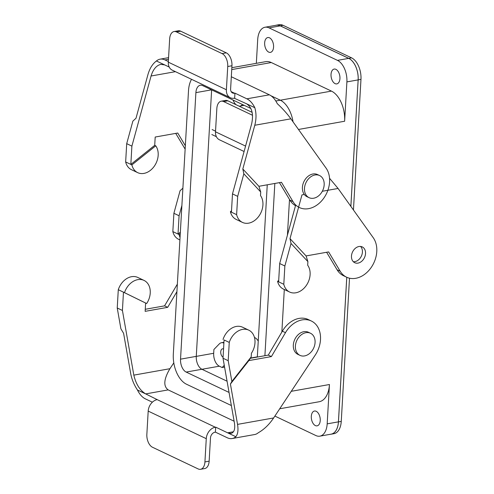 <?xml version="1.0" encoding="UTF-8"?>
<svg xmlns="http://www.w3.org/2000/svg" width="494" height="494" viewBox="0 0 494 494"><rect width="100%" height="100%" fill="white"/><g stroke="black" fill="none" stroke-linecap="round" stroke-linejoin="round"><path stroke-width="0.74" d="M224.572 367.079L222.115 367.511L219.33 366.19A10.498 6.064 79.9 0 1 213.686 353.278L213.902 349.48L219.293 343.929A10.498 6.064 79.9 0 1 221.442 342.725A10.498 6.064 79.9 0 1 223.887 343.114A10.498 6.064 79.9 0 0 221.442 342.725L223.936 342.286L221.442 342.725A10.498 6.064 79.9 0 0 219.293 343.929L213.902 349.48L213.686 353.278A10.498 6.064 79.9 0 0 219.33 366.19L222.115 367.511L224.264 365.301L222.115 367.511L224.572 367.079M327.176 423.858A17.494 10.108 79.9 0 1 319.871 436.159A17.494 10.108 79.9 0 1 315.851 435.535L274.88 416.078L315.851 435.535A17.494 10.108 79.9 0 0 319.871 436.159A17.494 10.108 79.9 0 0 327.176 423.858L338.421 421.857L346.763 277.27L338.421 421.857A17.494 10.108 -100.1 0 1 331.122 434.152A17.494 10.108 -100.1 0 0 338.421 421.857L327.176 423.858L329.449 384.517A24.49 14.153 79.9 0 1 319.223 401.733L279.715 408.773L319.223 401.733A24.49 14.153 79.9 0 0 329.449 384.517L327.176 423.858M341.255 421.401A17.494 10.108 79.9 0 1 333.95 433.695A17.494 10.108 79.9 0 0 341.255 421.401L338.446 421.901A17.494 10.108 79.9 0 1 331.141 434.195A17.494 10.108 79.9 0 1 330.412 434.282A17.494 10.108 79.9 0 0 331.141 434.195L333.95 433.695L331.141 434.195A17.494 10.108 79.9 0 0 338.446 421.901L346.782 277.276L338.446 421.901L341.255 421.401L349.511 278.196L341.255 421.401M279.048 24.7A17.494 10.108 79.9 0 1 283.074 25.324L351.561 57.847A17.494 10.108 79.9 0 1 360.972 79.373L353.445 209.993L360.972 79.373L358.162 79.874L350.87 206.387L358.162 79.874A17.494 10.108 79.9 0 0 348.752 58.348A17.494 10.108 79.9 0 1 358.162 79.874L360.972 79.373A17.494 10.108 79.9 0 0 351.561 57.847L348.752 58.348L280.259 25.824L348.752 58.348L351.561 57.847L283.074 25.324L280.259 25.824A17.494 10.108 79.9 0 0 276.239 25.2A17.494 10.108 79.9 0 1 280.259 25.824L283.074 25.324A17.494 10.108 79.9 0 0 279.048 24.7L276.239 25.2L279.048 24.7M280.277 25.867A17.494 10.108 -100.1 0 0 276.257 25.243L265.006 27.244A17.494 10.108 79.9 0 1 269.032 27.868L280.277 25.867A17.494 10.108 -100.1 0 0 276.257 25.243L265.006 27.244A17.494 10.108 79.9 0 1 269.032 27.868L280.277 25.867L348.727 58.372A17.494 10.108 79.9 0 1 358.144 79.898L350.851 206.356L358.144 79.898A17.494 10.108 79.9 0 0 348.727 58.372L280.277 25.867M275.522 25.373A17.494 10.108 79.9 0 1 276.239 25.2A17.494 10.108 79.9 0 0 275.522 25.373M344.627 121.24L346.893 81.899A17.494 10.108 -100.1 0 0 337.482 60.373L269.032 27.868L337.482 60.373L348.727 58.372L337.482 60.373A17.494 10.108 -100.1 0 1 346.893 81.899L358.144 79.898L346.893 81.899L344.627 121.24A24.49 14.153 -100.1 0 0 331.449 91.106L271.299 62.54A24.49 14.153 79.9 0 0 265.661 61.67A24.49 14.153 79.9 0 1 271.299 62.54L331.449 91.106A24.49 14.153 -100.1 0 1 344.627 121.24L298.481 129.459L344.627 121.24M315.357 425.581A7.521 4.347 79.9 0 1 311.313 416.325A7.521 4.347 79.9 0 1 314.45 411.033A7.521 4.347 79.9 0 1 320.05 417.677A7.521 4.347 79.9 0 1 317.086 425.847A7.521 4.347 79.9 0 1 315.357 425.581A7.521 4.347 79.9 0 1 311.313 416.325A7.521 4.347 79.9 0 1 314.45 411.033A7.521 4.347 79.9 0 1 320.05 417.677A7.521 4.347 79.9 0 1 317.086 425.847A7.521 4.347 79.9 0 1 315.357 425.581M280.302 100.196L271.033 95.793L280.302 100.196A24.49 14.153 -100.1 0 1 293.047 121.845A24.49 14.153 -100.1 0 0 280.302 100.196L275.8 100.998L280.302 100.196M281.852 332.048L284.303 289.509L281.852 332.048M287.434 235.15L289.496 199.453L287.434 235.15M196.272 356.359A10.498 6.064 -100.1 0 0 201.923 369.271L227.067 381.214L201.923 369.271A10.498 6.064 -100.1 0 1 196.272 356.359L211.642 89.877L196.272 356.359L180.532 359.163A10.498 6.064 -100.1 0 0 186.176 372.075L229.043 392.434L186.176 372.075L201.923 369.271L186.176 372.075A10.498 6.064 -100.1 0 1 180.532 359.163L196.272 356.359M335.901 69.345A7.521 4.347 -100.1 0 0 334.166 69.074A7.521 4.347 -100.1 0 0 331.036 75.792A7.521 4.347 -100.1 0 0 335.074 83.622A7.521 4.347 -100.1 0 0 336.803 83.887A7.521 4.347 -100.1 0 0 339.94 77.175A7.521 4.347 -100.1 0 0 335.901 69.345A7.521 4.347 -100.1 0 0 334.166 69.074A7.521 4.347 -100.1 0 0 331.036 75.792A7.521 4.347 -100.1 0 0 335.074 83.622A7.521 4.347 -100.1 0 0 336.803 83.887A7.521 4.347 -100.1 0 0 339.94 77.175A7.521 4.347 -100.1 0 0 335.901 69.345M257.707 39.545A17.494 10.108 79.9 0 1 265.006 27.244A17.494 10.108 79.9 0 0 257.707 39.545L256.337 63.331L257.707 39.545M269.526 37.822A7.521 4.347 79.9 0 1 273.571 47.078A7.521 4.347 79.9 0 1 270.434 52.37A7.521 4.347 79.9 0 1 264.833 45.726A7.521 4.347 79.9 0 1 267.797 37.556A7.521 4.347 79.9 0 1 269.526 37.822A7.521 4.347 79.9 0 1 273.571 47.078A7.521 4.347 79.9 0 1 270.434 52.37A7.521 4.347 79.9 0 1 264.833 45.726A7.521 4.347 79.9 0 1 267.797 37.556A7.521 4.347 79.9 0 1 269.526 37.822M233.014 100.023L233.316 100.714A10.498 6.064 -100.1 0 0 236.052 104.709A10.498 6.064 -100.1 0 1 233.316 100.714L233.014 100.023M239.077 106.142A10.498 6.064 -100.1 0 0 239.961 106.099A10.498 6.064 -100.1 0 0 242.455 104.512A10.498 6.064 -100.1 0 1 239.961 106.099L244.209 105.339L239.961 106.099A10.498 6.064 -100.1 0 1 239.077 106.142M313.659 198.224A12.245 9.238 115.4 0 0 323.706 187.745A12.245 9.238 115.4 0 0 319.581 175.543A12.245 9.238 115.4 0 0 305.977 182.638A12.245 9.238 115.4 0 0 309.071 197.668A12.245 9.238 115.4 0 0 313.659 198.224A12.245 9.238 115.4 0 0 323.706 187.745A12.245 9.238 115.4 0 0 319.581 175.543A12.245 9.238 115.4 0 0 305.977 182.638A12.245 9.238 115.4 0 0 309.071 197.668A12.245 9.238 115.4 0 0 313.659 198.224M317.506 174.555A12.245 9.238 115.4 0 0 303.903 181.656A12.245 9.238 115.4 0 0 306.996 196.68L309.071 197.668L306.996 196.68A12.245 9.238 115.4 0 1 303.903 181.656A12.245 9.238 115.4 0 1 317.506 174.555L319.581 175.543L317.506 174.555M220.738 351.851A4.304 2.489 -100.1 0 0 223.078 357.156A4.304 2.489 -100.1 0 1 220.738 351.851A4.304 2.489 -100.1 0 1 222.528 348.826A4.304 2.489 -100.1 0 0 220.738 351.851M223.547 348.992A4.304 2.489 -100.1 0 0 222.528 348.826A4.304 2.489 -100.1 0 1 223.547 348.992M254.466 337.458A10.498 6.064 79.9 0 1 258.245 341.082A10.498 6.064 79.9 0 0 254.466 337.458M303.829 331.696A12.245 9.238 -64.6 0 1 308.41 332.252L310.485 333.24A12.245 9.238 -64.6 0 1 313.579 348.264A12.245 9.238 -64.6 0 1 299.982 355.365A12.245 9.238 -64.6 0 1 295.857 343.163A12.245 9.238 -64.6 0 1 305.903 332.684A12.245 9.238 -64.6 0 1 310.485 333.24A12.245 9.238 -64.6 0 1 313.579 348.264A12.245 9.238 -64.6 0 1 299.982 355.365A12.245 9.238 -64.6 0 1 295.857 343.163A12.245 9.238 -64.6 0 1 305.903 332.684A12.245 9.238 -64.6 0 1 310.485 333.24L308.41 332.252A12.245 9.238 -64.6 0 0 303.829 331.696A12.245 9.238 -64.6 0 0 293.782 342.175A12.245 9.238 -64.6 0 0 297.907 354.377A12.245 9.238 -64.6 0 1 293.782 342.175A12.245 9.238 -64.6 0 1 303.829 331.696M173.32 354.099A24.49 14.153 -100.1 0 0 186.504 384.233L231.359 405.537L186.504 384.233A24.49 14.153 -100.1 0 1 173.32 354.099L188.504 90.76L173.32 354.099M264.901 355.705L274.837 183.459L264.901 355.705M191.524 79.306A24.49 14.153 -100.1 0 0 188.504 90.76A24.49 14.153 -100.1 0 1 191.524 79.306M195.896 92.631L180.532 359.163L195.896 92.631L211.568 89.84L195.896 92.631A10.498 6.064 -100.1 0 1 200.28 85.252A10.498 6.064 -100.1 0 0 195.896 92.631M202.694 85.629A10.498 6.064 -100.1 0 0 200.28 85.252A10.498 6.064 -100.1 0 1 202.694 85.629L250.89 108.513L202.694 85.629M257.325 357.051L267.254 184.805L257.325 357.051M122.419 310.46L133.825 375.131C135.918 384.091 139.876 390.346 145.687 393.903L137.456 389.994C134.041 384.838 131.793 379.392 130.712 373.655L123.599 333.32L120.894 328.782L117.232 307.997L122.419 310.46L123.469 292.17L145.625 303.044L145.143 311.344L167.688 307.33L176.926 291.633M145.261 309.287L164.576 305.854L177.358 284.13M234.125 421.215L168.176 389.896C163.187 386.197 163.773 379.133 169.93 368.703L173.802 362.855M168.176 389.896L145.687 393.903L157.203 399.64A10.498 7.923 115.4 0 0 148.194 411.101L146.854 434.343A10.498 6.064 -100.1 0 0 152.504 447.255L198.137 468.923A10.498 6.064 79.9 0 0 200.552 469.3L204.769 468.547A10.498 6.064 -100.1 0 0 209.147 461.168L210.487 437.931A5.249 3.958 115.4 0 1 214.995 432.201L215.403 432.127L215.687 427.143L215.279 427.217A10.498 7.923 115.4 0 0 206.27 438.678L204.93 461.921A10.498 6.064 79.9 0 1 200.552 469.3M250.304 358.304L268.285 355.1L282.358 331.19A24.49 18.482 -64.6 0 1 308.219 319.519L311.325 321.001A24.49 18.482 -64.6 0 0 285.47 332.666L271.397 356.582L248.853 360.595L230.42 384.048L237.534 424.383C238.466 430.052 237.904 434.164 235.848 436.721L215.687 427.143M137.456 389.994A20.995 12.134 -100.1 0 0 145.397 398.88L152.374 402.196M117.232 307.997L118.288 289.706L124.507 292.664A16.623 12.541 -64.6 0 1 144.013 280.407A16.623 12.541 -64.6 0 1 146.662 303.538L145.625 303.044M118.288 289.706A16.623 12.541 -64.6 0 1 137.789 277.449L144.013 280.407M224.066 339.958L229.253 342.404A16.623 12.541 -64.6 0 1 248.754 330.146A16.623 12.541 -64.6 0 1 251.409 353.278L251.199 356.884L248.853 360.595M223.035 339.446A16.623 12.541 -64.6 0 1 242.535 327.195L248.754 330.146M164.576 305.854L167.688 307.33M146.662 303.538L124.507 292.664M235.848 436.721A20.995 12.134 79.9 0 1 232.155 438.536A20.995 12.134 79.9 0 1 227.326 437.789L215.403 432.127M232.155 438.536L254.651 434.535A20.995 12.134 -100.1 0 0 258.337 432.713C264.055 429.502 269.156 424.587 273.639 417.955L315.283 355.007A24.49 18.482 -64.6 0 0 311.325 321.001M233.458 431.768L227.617 432.812L230.982 433.417C234.175 432.516 235.323 429.014 234.422 422.907L223.016 358.236L224.066 339.94M230.42 384.048L231.865 381.479L228.197 360.694L223.016 358.236M228.197 360.694L229.253 342.404M271.397 356.582L268.285 355.1M231.865 381.479L251.199 356.884M242.82 168.985L243.838 173.82L237.676 196.359L232.489 193.895L251.668 123.778C253.681 114.083 251.989 107.426 246.586 103.802L254.818 107.711C256.411 113.188 256.398 119.035 254.781 125.254L242.82 168.985L258.905 186.294L281.444 182.28L293.022 201.626A24.49 18.482 115.4 0 0 299.407 207.548A24.49 18.482 115.4 0 0 324.206 197.563A24.49 18.482 115.4 0 0 326.059 168.09L290.886 118.826C287.088 113.571 282.562 108.532 277.307 103.703A20.995 12.134 79.9 0 0 269.366 94.817L231.316 76.743M243.838 173.82L260.709 191.975L258.905 186.294M246.586 103.802L234.249 98.207A10.498 7.923 -64.6 0 1 230.321 97.732A10.498 7.923 -64.6 0 1 226.394 89.754L227.734 66.511A10.498 6.064 -100.1 0 0 222.084 53.593L176.451 31.925L180.668 31.178A10.498 6.064 -100.1 0 0 178.254 30.801L174.036 31.554A10.498 6.064 79.9 0 1 176.451 31.925M164.656 64.893L160.778 64.374C156.339 65.498 153.103 69.37 151.071 76.002L131.892 146.125L126.705 143.661L132.867 121.123L135.998 118.257L147.959 74.526C149.725 68.382 152.547 63.868 156.425 60.984L169.207 67.054M254.818 107.711A20.995 12.134 -100.1 0 0 246.87 98.819L234.946 93.156L234.662 98.133M232.489 193.895L231.433 212.185L236.62 214.649A16.623 12.541 115.4 0 0 242.443 222.399A16.623 12.541 115.4 0 0 259.288 215.594A16.623 12.541 115.4 0 0 260.499 195.581L260.709 191.975M279.431 182.638L289.91 200.15A24.49 18.482 115.4 0 0 295.505 205.665L279.672 263.53L278.622 281.827L283.803 284.285A16.623 12.541 115.4 0 0 289.626 292.034A16.623 12.541 115.4 0 0 306.471 285.229A16.623 12.541 115.4 0 0 307.682 265.216L307.892 261.61L291.022 243.462L284.859 265.994L279.672 263.53M231.513 210.802L230.395 211.698L231.433 212.185M230.395 211.698A16.623 12.541 115.4 0 0 236.218 219.441L242.443 222.399M237.676 196.359L236.62 214.649M155.752 145.835L154.715 145.341L130.836 164.416L131.873 164.91A16.623 12.541 115.4 0 0 137.696 172.653A16.623 12.541 115.4 0 0 154.542 165.848A16.623 12.541 115.4 0 0 155.752 145.835L131.873 164.91M126.705 143.661L125.655 161.952L130.836 164.416L131.892 146.125M125.655 161.952A16.623 12.541 115.4 0 0 131.472 169.701L137.696 172.653M156.425 60.984A20.995 12.134 79.9 0 1 160.112 59.163A20.995 12.134 79.9 0 1 164.94 59.91L168.349 61.534M222.084 53.593L226.301 52.846A10.498 6.064 79.9 0 1 231.952 65.758L230.612 89A5.249 3.958 -64.6 0 0 232.575 92.989A5.249 3.958 -64.6 0 0 234.539 93.23L234.946 93.156M230.321 97.732L172.245 70.148A10.498 7.923 -64.6 0 1 168.312 62.17L169.652 38.933A10.498 6.064 79.9 0 1 174.036 31.554M226.301 52.846L180.668 31.178M175.722 133.386L185.139 149.12M154.715 145.341L155.196 137.042L177.735 133.028L185.336 145.73M365.529 253.564A8.75 6.601 115.4 0 0 362.256 246.914A8.75 6.601 115.4 0 0 358.984 246.512A8.75 6.601 115.4 0 0 351.802 253.996A8.75 6.601 115.4 0 0 354.754 262.715A8.75 6.601 115.4 0 0 365.529 253.564M304.316 194.469L301.964 194.889L290.003 238.621L306.089 255.929L328.627 251.915L340.205 271.262A24.49 18.482 115.4 0 0 346.59 277.19A24.49 18.482 115.4 0 0 371.389 267.198A24.49 18.482 115.4 0 0 373.248 237.725L338.075 188.461L329.56 178.285M290.003 238.621L291.022 243.462M306.089 255.929L307.892 261.61M211.84 134.529L216.391 136.69M360.571 246.444A8.75 6.601 -64.6 0 1 361.355 256.164A8.75 6.601 -64.6 0 1 353.327 261.703M326.614 252.273L337.099 269.786A24.49 18.482 115.4 0 0 343.478 275.708L346.59 277.19M278.696 280.438L277.585 281.333L278.622 281.827M277.585 281.333A16.623 12.541 115.4 0 0 283.402 289.076L289.626 292.034M284.859 265.994L283.803 284.285M180.353 232.192L178.019 234.051L179.056 234.545A16.623 12.541 115.4 0 0 180.051 237.355M180.273 233.576L179.056 234.545M182.891 188.165L180.057 190.764L173.894 213.297L172.838 231.587L178.019 234.051L179.075 215.761L181.891 205.467M172.838 231.587A16.623 12.541 115.4 0 0 178.655 239.337L179.902 239.93M212.13 129.552L215.538 131.169M244.085 151.497L219.429 139.79A10.498 7.923 -64.6 0 1 215.501 131.812L216.841 108.569A10.498 6.064 79.9 0 1 221.219 101.19A10.498 6.064 79.9 0 1 223.634 101.566L227.851 100.813A10.498 6.064 -100.1 0 0 225.437 100.436L221.219 101.19M252.138 112.348L227.851 100.813M252.533 115.287L223.634 101.566M173.894 213.297L179.075 215.761M201.953 369.284L219.33 366.19L201.953 369.284M291.262 391.316L329.449 384.517L291.262 391.316M196.272 356.378L213.686 353.278L196.272 356.378M231.729 69.586L271.299 62.54L231.729 69.586M280.333 100.208L331.449 91.106L280.333 100.208M257.337 356.841L250.452 358.07L257.337 356.841M157.203 399.64L215.279 427.217M133.825 375.131L169.93 368.703M148.194 411.101L206.27 438.678M237.534 424.383L273.639 417.955M285.47 332.666L282.358 331.19M204.93 461.921L209.147 461.168M254.781 125.254L290.886 118.826M293.022 201.626L289.91 200.15M246.87 98.819L269.366 94.817M164.94 59.91L168.479 59.28M234.539 93.23L231.149 91.618M226.394 89.754L168.312 62.17M227.734 66.511L231.952 65.758M151.071 76.002L175.432 71.667M322.323 191.264L338.075 188.461M340.205 271.262L337.099 269.786M245.567 146.088L215.501 131.812M331.122 434.152L319.871 436.159L331.122 434.152M265.661 61.67L231.834 67.69L265.661 61.67M297.907 354.377L299.982 355.365L297.907 354.377M168.578 57.656L160.112 59.163"/></g></svg>
